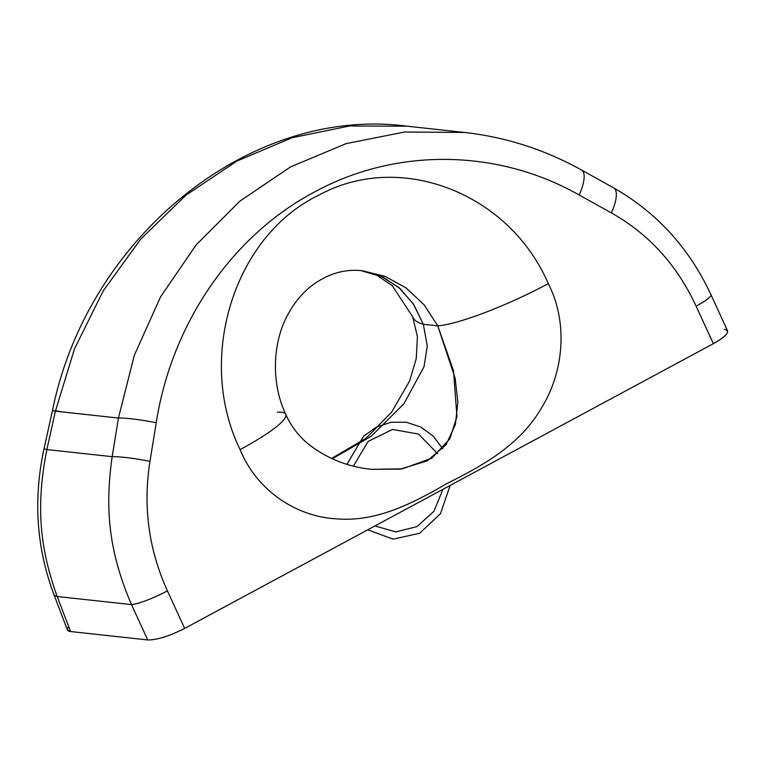 <?xml version="1.0" encoding="UTF-8"?>
<svg xmlns="http://www.w3.org/2000/svg" width="766" height="766" viewBox="0 0 766 766"><rect width="100%" height="100%" fill="white"/><g stroke="black" fill="none" stroke-linecap="round" stroke-linejoin="round"><path stroke-width="1.15" d="M724.454 329.351C730.831 330.989 727.125 335.767 713.337 343.695L184.663 628.407C169.315 636.173 157.001 640.012 147.714 639.945L70.568 631.538C67.035 631.079 66.393 629.413 68.653 626.531M464.493 132.451L404.668 132.001L346.079 143.625L290.544 166.911L239.988 201.056L196.153 244.89L160.534 296.902L134.337 355.28L118.433 418.045L55.401 411.179L74.522 348.769L103.353 290.668L140.925 238.877L185.966 195.177L236.933 161.071L292.066 137.746L349.478 125.988L407.177 126.208C249.793 105.335 87.19 237.795 52.548 410.279A29.434 0.594 12.5 0 0 55.401 411.179L46.87 449.565L112.181 456.68L118.433 418.045A29.434 2.92 9.2 0 1 156.226 422.746C171.574 323.98 231.868 235.765 314.175 192.18C395.936 147.426 497.23 148.614 579.163 194.976L611.364 212.9C648.831 233.975 677.077 265.065 696.112 306.151A29.434 4.596 -24.6 0 0 710.953 294.661L727.556 330.845C728.217 333.785 723.477 338.065 713.337 343.695L696.112 306.151L713.337 343.695L184.663 628.407L167.428 590.864C148.681 549.605 142.859 506.441 149.973 461.381L156.226 422.746C171.574 323.989 231.849 235.804 314.127 192.209C395.898 147.426 497.201 148.604 579.163 194.976A29.434 10.274 -60.9 0 0 581.681 170.109M61.596 411.859A29.434 0.594 12.5 0 0 55.506 410.681A29.434 0.594 12.5 0 1 61.596 411.859M277.369 412.232A90.512 14.123 155.4 0 1 285.814 414.483A90.512 14.123 155.4 0 1 240.093 449.594C256.84 490.843 296.768 517.012 337.193 518.879C376.633 522.125 413.152 503.109 446.856 483.576C482.666 465.651 520.124 445.142 541.753 407.493C563.9 371.644 568.171 322.304 548.293 283.621C509.055 192.601 399.833 150.797 319.096 195.043C234.109 235.535 195.541 358.478 240.093 449.594C256.782 490.709 296.519 516.858 336.82 518.86C376.47 522.24 413.19 503.08 447.085 483.451C482.819 465.575 520.171 445.056 541.753 407.493C563.9 371.644 568.171 322.304 548.293 283.621A90.512 14.123 155.4 0 1 437.779 325.847L453.482 370.639L456.967 416.618L449.766 438.88L431.718 458.25L402.361 468.83L371.242 469.338L400.225 469.137L427.227 460.893L446.023 444.768L455.397 424.498L457.848 402.207L455.176 378.366L437.779 325.847A90.512 14.123 -24.6 0 0 548.293 283.621C509.055 192.601 399.833 150.797 319.096 195.043C234.109 235.535 195.541 358.478 240.093 449.594A90.512 14.123 -24.6 0 0 285.842 414.55M118.433 418.045A29.434 2.92 9.2 0 1 156.226 422.746L149.973 461.381A29.434 2.92 -170.8 0 0 112.181 456.68L118.433 418.045L55.401 411.179L46.87 449.565A29.434 0.594 -167.5 0 1 44.016 448.675L52.548 410.279A29.434 0.594 12.5 0 0 55.401 411.179L74.522 348.769L103.353 290.668L140.925 238.877L185.966 195.177L236.933 161.071L292.066 137.746L349.478 125.988L407.177 126.208L464.301 132.432L404.668 132.001L346.079 143.625L290.544 166.911L239.988 201.065L196.153 244.9L160.534 296.902L134.337 355.28L118.433 418.045M53.677 593.918A29.434 8.972 -20.9 0 0 57.191 596.503C39.095 546.359 36.117 504.143 46.87 449.565A29.434 0.594 -167.5 0 1 44.026 448.665M57.191 596.503C39.095 546.359 36.117 504.143 46.87 449.565L112.181 456.68C104.3 511.564 109.864 554.067 131.493 604.594L57.191 596.503L70.568 631.538L147.714 639.945L131.493 604.594L57.191 596.503L70.568 631.538L67.418 629.949L53.725 594.052A29.434 8.972 -20.9 0 0 57.191 596.503M112.181 456.68C104.3 511.564 109.864 554.067 131.493 604.594L147.714 639.945C157.001 640.012 169.315 636.173 184.663 628.407L167.428 590.864C148.681 549.605 142.859 506.441 149.973 461.381A29.434 2.92 -170.8 0 0 112.181 456.68M131.493 604.585A29.434 4.596 -24.6 0 0 167.428 590.864A29.434 4.596 -24.6 0 1 131.493 604.585M581.576 170.042L613.777 187.976A29.434 10.274 119.1 0 1 611.364 212.9L579.163 194.976A29.434 10.274 -60.9 0 0 581.576 170.042A29.434 10.274 -60.9 0 0 581.566 170.042C544.636 149.552 505.541 137.009 464.301 132.432M613.863 188.034A29.434 10.274 119.1 0 1 611.364 212.9C648.831 233.975 677.077 265.065 696.112 306.151A29.434 4.596 -24.6 0 0 710.982 294.728M362.174 270.724L385.03 276.344L406.133 287.959L424.096 304.82L437.779 325.847L424.067 304.782L406.066 287.911L384.915 276.306L362.012 270.704M412.472 316.205A90.512 27.586 -20.9 0 0 423.32 324.277A90.512 27.586 159.1 0 1 412.654 316.741L392.24 285.68L377.111 275.396L360.91 270.609L381.114 276.258L398.962 287.614L413.334 303.958L423.32 324.277L437.779 325.847L423.32 324.277L413.812 304.676L400.216 288.715L383.345 277.302L364.166 271.087M332.32 458.786L371.098 436.361L403.921 403.778L424.019 366.732L427.294 346.05L423.32 324.277L427.294 346.05L424.019 366.732L403.921 403.778L371.098 436.361L332.32 458.786M346.95 464.311L363.572 436.208L376.46 427.055L391.062 422.267L406.2 422.238L420.62 426.968L433.154 436.065L442.777 448.799L433.154 436.065L420.62 426.968L406.2 422.238L391.062 422.267L376.46 427.055L363.572 436.208L346.95 464.311L363.572 436.208L376.46 427.055L391.062 422.267L406.2 422.238L420.62 426.968L433.154 436.065L442.777 448.799L433.154 436.065L420.62 426.968L406.2 422.238L391.062 422.267L376.46 427.055L363.572 436.208L346.95 464.311M450.14 485.443L440.498 513.651L419.701 533.241L393.15 539.149L367.737 529.823L393.15 539.149L419.701 533.241L440.498 513.651L450.14 485.443L440.498 513.651L419.701 533.241L393.15 539.149L367.737 529.823L393.15 539.149L419.701 533.241L440.498 513.651L450.14 485.443M437.683 453.798L418.523 434.063L392.527 429.439L368.149 441.417L353.337 466.111L368.149 441.417L392.527 429.439L418.523 434.063L437.683 453.798L418.523 434.063L392.527 429.439L368.149 441.417L353.337 466.111L368.149 441.417L392.527 429.439L418.523 434.063L437.683 453.798M374.928 525.945L395.735 531.891L416.924 526.644L433.891 511.343L442.94 489.321L433.891 511.343L416.924 526.644L395.735 531.891L374.928 525.945L395.735 531.891L416.924 526.644L433.891 511.343L442.94 489.321L433.891 511.343L416.924 526.644L395.735 531.891L374.928 525.945M44.016 448.675C33.177 499.049 36.404 547.508 53.725 594.052M613.777 187.976C656.788 212.469 689.18 248.031 710.953 294.661M371.223 469.338L371.242 469.338C347.438 466.753 326.46 458.288 308.286 443.964C298.596 436.065 291.08 426.164 285.737 414.282C270.838 383.077 272.342 341.617 288.6 313.256C295.082 301.718 302.876 292.478 311.992 285.517C327.925 273.673 344.719 268.751 362.366 270.743L359.589 270.446M331.573 458.451L366.282 438.066L391.665 412.098L409.628 381.018L416.225 358.593L417.422 336.734L412.673 316.789"/></g></svg>
